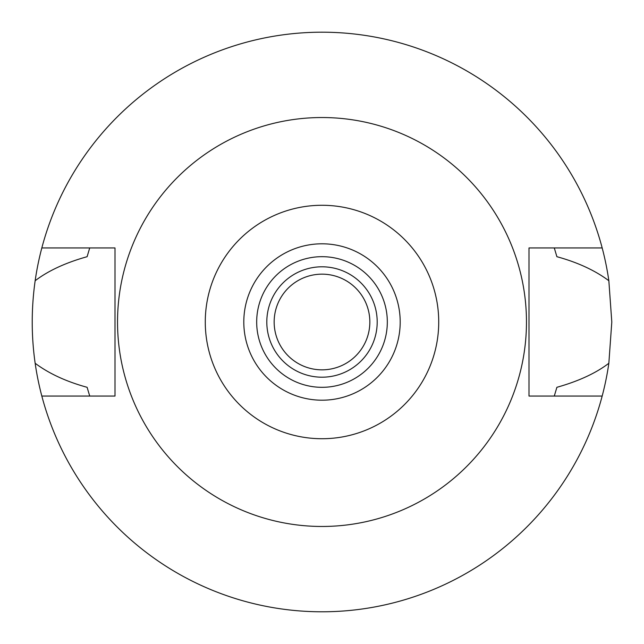 <?xml version="1.0" encoding="UTF-8"?>
<svg xmlns="http://www.w3.org/2000/svg" width="644" height="644" viewBox="0 0 644 644"><rect width="100%" height="100%" fill="white"/><g stroke="black" fill="none" stroke-linecap="round" stroke-linejoin="round"><path stroke-width="0.97" d="M322 205.275A116.725 116.725 0 0 1 438.725 322A116.725 116.725 0 0 1 322 438.725A116.725 116.725 0 0 1 205.275 322A116.725 116.725 0 0 1 322 205.275M322 117.53A204.47 204.47 0 0 1 526.47 322A204.47 204.47 0 0 1 322 526.47A204.47 204.47 0 0 1 117.53 322A204.47 204.47 0 0 1 322 117.53M322 243.802A78.198 78.198 0 0 0 243.802 322A78.198 78.198 0 0 0 322 400.198A78.198 78.198 0 0 0 400.198 322A78.198 78.198 0 0 0 322 243.802M322 256.682A65.318 65.318 0 0 0 256.682 322A65.318 65.318 0 0 0 322 387.318A65.318 65.318 0 0 0 387.318 322A65.318 65.318 0 0 0 322 256.682M322 266.801A55.199 55.199 0 0 0 266.801 322A55.199 55.199 0 0 0 322 377.199A55.199 55.199 0 0 0 377.199 322A55.199 55.199 0 0 0 322 266.801M322 274.159A47.841 47.841 0 0 0 274.159 322A47.841 47.841 0 0 0 322 369.841A47.841 47.841 0 0 0 369.841 322A47.841 47.841 0 0 0 322 274.159M554.283 396.06L556.891 387.302C578.586 381.192 595.901 373.182 608.846 363.264A289.8 289.8 0 0 1 35.154 363.264C48.944 373.576 66.26 381.586 87.109 387.302L89.717 396.06M602.18 396.06L528.998 396.06L528.998 247.94L602.18 247.94A289.8 289.8 0 0 1 608.846 280.736C595.064 270.432 577.74 262.414 556.891 256.698L554.283 247.94M608.846 363.264L611.8 322L608.846 280.736M89.717 247.94L87.109 256.698C65.575 262.728 48.26 270.746 35.154 280.736C31.25 308.404 31.25 335.918 35.154 363.264M35.154 280.736A289.8 289.8 0 0 1 602.18 247.94M41.82 396.06L115.002 396.06L115.002 247.94L41.82 247.94"/></g></svg>
